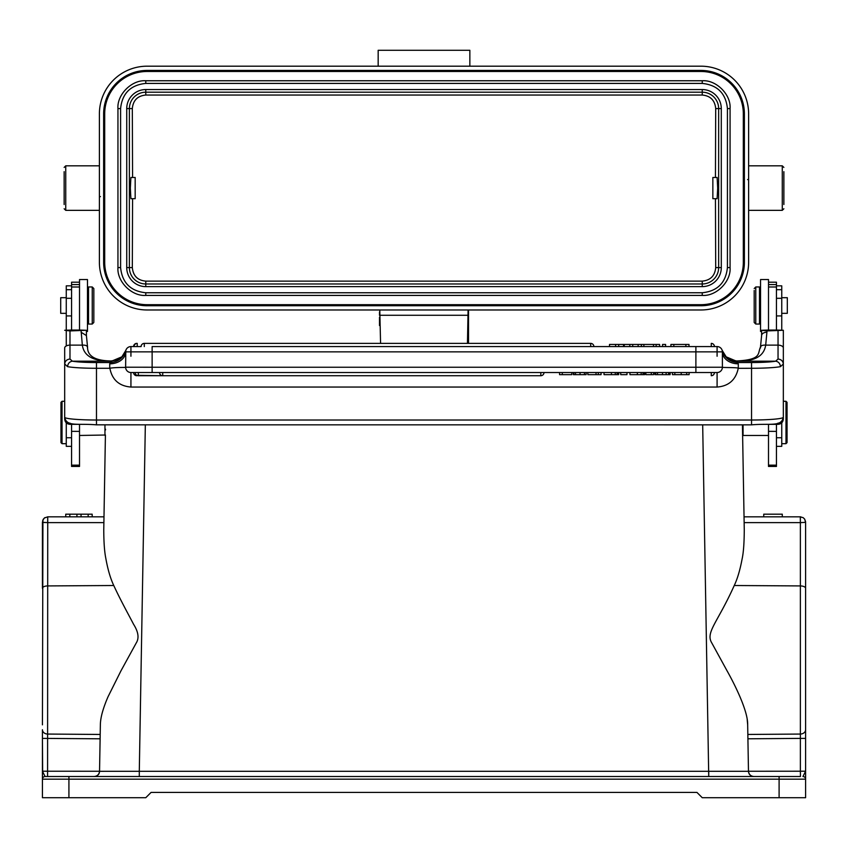 <?xml version="1.0" encoding="UTF-8"?>
<svg xmlns="http://www.w3.org/2000/svg" width="848" height="848" viewBox="0 0 848 848"><rect width="100%" height="100%" fill="white"/><g stroke="black" fill="none" stroke-linecap="round" stroke-linejoin="round"><path stroke-width="1.27" d="M803.077 517.598L800.321 516.983L803.077 517.598L804.646 519.082L805.568 521.605M805.568 521.594L804.604 522.41L800.374 522.622L800.321 516.983M804.402 522.432L805.6 522.124L804.572 518.987M744.035 516.824L800.3 516.824L800.374 522.622L744.141 522.622L744.035 516.824L744.268 529.841L742.445 425.59M738.258 368.308C735.778 379.893 728.718 386.147 717.09 387.048L130.931 387.048C119.197 386.084 112.18 379.851 109.88 368.361L109.731 368.276C114.374 367.322 124.698 367.481 124.624 367.428L125.631 367.237A5.3 5.3 122.2 0 0 130.931 372.537L159.541 372.537A3.18 3.18 0 0 0 162.721 375.717L136.761 375.304M540.812 372.537L540.812 375.717A3.18 3.18 0 0 0 543.992 372.537L159.541 372.537M686.689 372.537L672.443 372.537L672.443 374.657L686.689 374.657M686.7 374.657L689.117 374.657L689.117 372.537L686.7 372.537L686.7 374.657M681.22 374.657L681.22 372.537M674.828 374.657L674.828 372.537L669.697 372.537L669.697 374.657L668.595 374.657L668.606 372.537L655.674 372.537L655.674 374.657L668.606 374.657M669.305 374.657L670.132 374.657L670.132 372.537L669.305 372.537M669.719 372.537L668.595 372.537M662.5 374.657L662.5 372.537M657.476 374.657L657.476 372.537M653.628 372.537L645.879 372.537L645.879 374.657L653.628 374.657L653.628 372.537L654.985 372.537L654.985 374.657M651.306 374.657L651.306 372.537M643.727 374.657L644.628 374.657L644.628 372.537L637.346 372.537L637.346 374.657L643.727 374.657L643.727 372.537M586.127 374.657L586.127 372.537L573.895 372.537L573.863 374.657L586.127 374.657L586.127 372.537L587.844 372.537L587.844 374.657L596.027 374.657L596.027 372.537L604.041 372.537L604.041 374.657L618.701 374.657L618.701 372.537L620.715 372.537L620.715 374.657L626.979 374.657L626.979 372.537L629.958 372.537L629.958 374.657L637.346 374.657M641.183 374.657L641.183 372.537M629.958 372.537L637.346 372.537M620.715 372.537L626.979 372.537M618.711 372.537L618.711 374.657L618.701 372.537L611.429 372.537L611.429 374.657M617.81 374.657L617.81 372.537M615.266 374.657L615.266 372.537M604.041 372.537L611.429 372.537M596.027 374.657L598.296 374.657L598.296 372.537M598.296 374.657L601.052 374.657L601.052 372.537M574.743 372.537L573.375 372.537L573.375 374.657L574.743 374.657M573.386 374.657L573.386 372.537M584.442 374.657L584.442 372.537M580.053 374.657L580.053 372.537M575.506 374.657L575.506 372.537M573.873 374.657L573.873 372.537L571.796 372.537L571.796 374.657L562.288 374.657L562.288 372.537L571.796 372.537M138.33 372.537L138.33 375.717L540.812 375.717A3.18 3.18 0 0 0 543.992 372.537L559.574 372.537L559.574 374.657L562.288 374.657M559.574 372.537L562.288 372.537M659.617 346.567L659.617 344.447L638.141 344.447L638.141 346.567M653.479 344.447L653.479 346.567M643.886 346.567L643.886 344.447M656.161 344.447L656.161 346.567M641.364 344.447L641.364 346.567M590.696 346.567L590.696 343.387L144.298 343.387A3.18 3.18 0 0 0 141.118 346.567L130.931 346.567A5.3 5.3 -105.3 0 0 125.864 350.33L121.858 356.838L110.643 361.566L109.731 363.824L109.731 368.276L96.481 368.276A31.8 2.767 180 0 1 67.564 366.654L64.692 363.94M136.761 343.419L136.761 343.387A3.18 3.18 0 0 0 133.581 346.567L141.118 346.567M638.141 344.447L609.511 344.447L609.511 346.567M629.799 344.447L629.799 346.567M624.245 346.567L624.245 344.447M632.725 344.447L632.725 346.567M615.595 344.447L615.595 346.567M618.701 346.567L618.701 344.447M665.595 346.567L665.595 344.447L662.553 344.447L662.553 346.567M689 346.567L689 344.447L670.916 344.447L670.916 346.567M685.884 344.447L685.884 346.567M673.831 344.447L673.831 346.567M125.631 367.205L152.131 367.237L152.131 372.537L695.89 372.537L695.89 351.867L152.131 351.867L152.131 346.567L717.09 346.567A5.3 5.3 122.7 0 1 722.39 351.867L722.231 350.574C724.711 357.951 729.842 361.937 737.633 362.531L738.29 363.824A15.9 11.957 0 0 1 722.39 351.867L722.326 350.934M787.05 442.624L787.05 402.344L787.05 442.624L785.99 443.684L785.99 401.284L783.34 401.284M781.75 313.325L787.315 313.325L787.315 297.69L781.75 297.69M781.75 330.137L781.75 285.84L776.45 285.84M776.45 446.334L781.75 446.334L781.75 422.781M776.45 424.329L776.45 431.378L776.45 424.329M742.604 434.971L742.551 431.685M93.831 321.678L93.831 288.553L93.831 321.678M88.531 286.963L88.531 324.053L92.241 324.053L92.241 286.963L88.531 286.963M86.411 331.473L87.471 331.473L87.471 279.543L79.521 279.543L79.521 330.063L71.571 330.063L71.571 286.995L79.521 286.995M60.971 402.344L60.971 442.624L60.971 402.344L62.031 401.284L62.031 443.684L66.271 443.684M66.271 297.69L60.706 297.69L60.706 313.325L66.271 313.325M66.271 422.781L66.271 446.334L71.571 446.334M71.571 285.84L66.271 285.84L66.271 330.137M66.271 330.741L66.271 345.952M79.521 282.193L71.571 282.193L71.571 286.995M768.585 424.329L778.04 424.329C781.22 424.095 782.98 422.293 783.34 418.933L783.34 417.237C781.379 427.032 770.779 423.205 751.54 424.848L96.481 424.827L751.54 424.848L751.54 362.531A26.5 2.311 180 0 0 775.644 361.184L778.04 359.033C781.199 359.382 782.958 361.036 783.34 363.993L783.34 417.237A31.8 2.767 0 0 1 751.54 420.014L96.481 420.014L96.481 424.848C77.253 423.205 66.653 427.032 64.681 417.237L64.681 363.993C65.063 361.036 66.833 359.382 69.981 359.033L72.387 361.184C69.515 361.672 67.914 363.495 67.564 366.654M754.19 290.472L754.19 322.473L754.19 290.472M759.49 324.053L759.49 286.963L755.78 286.963L755.78 324.053L759.49 324.053M768.5 286.995L776.45 286.995L776.45 330.063L768.5 330.063L768.5 279.543L760.55 279.543L760.55 331.473L761.61 331.473M768.5 431.346L768.5 466.442L776.45 466.442L776.45 431.378L768.5 431.346L768.5 424.329M776.45 286.995L776.45 282.193L768.5 282.193M761.61 332.321L761.61 335.585L761.61 330.275L766.91 330.932L783.34 330.275L783.34 363.993L780.467 366.654C780.118 363.495 778.506 361.672 775.644 361.184L736.986 361.184L728.803 358.948L726.132 356.913M736.668 361.025L736.817 360.972C762.023 359.658 757.423 353.51 760.476 347.065L761.61 335.585A5.3 3.36 0 0 1 766.91 332.236L765.691 345.125C763.974 356.319 754.36 361.608 736.838 361.025L730.086 359.637M71.571 330.042L64.681 330.275L69.981 330.932L86.411 330.275L86.411 335.946M79.521 330.042L86.422 330.275M81.111 330.932L82.341 345.125L69.981 345.125A5.3 2.883 180 0 0 64.681 348.009L64.681 363.993M87.482 347.903C87.704 345.889 85.987 344.966 82.341 345.125C83.91 356.128 93.524 361.428 111.183 361.025L110.643 361.566M111.364 361.025L117.893 359.658M730.033 359.616L737.378 361.566L726.164 356.838L722.167 350.33A5.3 5.3 107.9 0 0 717.09 346.567L717.09 356.245M760.539 347.903C760.359 345.867 762.076 344.945 765.691 345.125L778.04 345.125L778.04 330.932M761.61 330.275L768.5 330.042M776.45 330.042L783.34 330.275M79.436 424.329L69.981 424.329C66.748 424.032 64.989 422.23 64.681 418.933L64.681 417.237A31.8 2.767 0 0 0 96.481 420.014L96.481 362.531A26.5 2.311 180 0 1 72.387 361.184L111.035 361.184L119.218 358.948L121.9 356.913M71.571 424.329L71.571 466.442L79.521 466.442L79.521 424.329M104.961 435.416L104.961 424.848M105.523 429.173L105.502 429.968M105.417 434.971L103.763 529.841C103.795 542.211 104.474 551.656 105.788 558.196C107.77 569.358 110.431 578.463 113.77 585.512C120.511 600.257 130.433 618.086 133.528 624.213C138.394 631.887 139.295 638.152 136.221 643.007L120.999 670.768L108.035 696.759C103.011 708.345 100.456 717.673 100.361 724.764L99.545 771.298L139.295 771.298L139.295 776.514L94.245 776.514C97.658 776.068 99.417 774.319 99.545 771.256L100.223 732.873M188.903 776.514L659.129 776.514L188.903 776.514M59.646 776.514L94.245 776.514C97.361 776.143 99.131 774.415 99.545 771.298C99.131 774.415 97.361 776.143 94.245 776.514L708.737 776.514L708.737 771.298L670.895 771.298M42.432 724.839L42.93 519.877L42.919 522.347L47.658 522.622L103.891 522.622L103.763 529.841M42.697 520.439L44.361 518.022L47.732 516.824L47.583 776.514L74.221 776.514L45.082 776.514L42.432 771.214L42.432 738.385L100.117 738.799M92.156 516.824L92.156 514.174L88.15 514.174L88.15 516.824L103.986 516.824L47.732 516.824L65.741 516.824L65.741 514.174L65.741 516.824M47.711 516.983L47.658 522.622M44.955 517.598L43.428 519.018L42.432 522.124L43.418 522.41M44.075 522.485L45.039 522.548M145.337 424.848L139.295 771.298L748.477 771.298C748.901 774.415 750.66 776.143 753.777 776.514L45.082 776.514A2.65 2.65 0 0 0 42.432 779.164A2.65 2.65 0 0 1 45.082 776.514A2.65 2.65 0 0 0 42.432 779.164L42.432 771.214L99.545 771.256M42.432 738.491L42.432 729.725A5.3 4.335 0 0 0 47.658 734.061L100.191 734.453M42.432 522.124L42.432 588.321A5.3 2.396 0 0 1 47.658 585.926L113.77 585.512M800.448 776.514L773.8 776.514L800.448 776.514L800.374 771.214L748.477 771.256C748.689 774.362 750.459 776.111 753.777 776.514L139.295 776.514M748.477 771.256L747.809 732.873M747.841 734.453L800.374 734.061A5.3 4.335 0 0 0 805.6 729.725L805.6 775.899L805.6 771.214L802.95 776.514A2.65 2.65 0 0 1 805.6 779.164L805.6 775.899M805.6 732.736L805.6 522.124M744.268 529.841C744.205 543.027 743.484 552.737 742.106 558.97C740.06 569.951 737.442 578.802 734.251 585.512C717.525 622.814 705.335 632.364 711.769 642.911L726.916 670.567C734.071 683.244 748.031 710.677 747.671 724.764L748.477 771.298M805.6 797.714L805.6 779.164L805.6 797.714L702.25 797.714L696.95 792.414L151.071 792.414L145.771 797.714L42.432 797.714L42.432 779.164L42.432 797.714M100.075 771.309L103.52 771.32M749.282 776.514L752.632 776.514M748.869 773.111L748.477 771.362M747.205 719.539L747.66 724.669M802.95 776.514A2.65 2.65 0 0 1 805.6 779.164L805.6 775.846M42.432 772.761L42.432 779.164L68.921 779.164L68.921 797.714M42.644 772.295L42.432 738.385L42.432 774.192M805.6 724.839L805.6 552.589M742.53 430.243L743.06 435.469L743.06 424.848M64.681 416.071L64.681 417.237M125.631 354.157L125.631 351.867L152.131 351.867L152.131 367.237L722.39 367.237L722.39 351.867L695.89 351.867L695.89 346.567M695.89 372.537L717.09 372.537A5.3 5.3 -127.6 0 0 722.39 367.237L722.39 367.237C720.705 367.714 739.106 367.322 738.269 368.318L751.54 368.276A31.8 2.767 180 0 0 780.457 366.654M644.628 372.537L644.628 374.657L644.628 372.537L645.879 372.537M689.117 372.537L711.26 372.537L711.26 375.717A3.18 3.18 0 0 0 714.44 372.537M134.482 372.537L135.881 372.537M96.481 362.531L110.378 362.531C118.169 361.948 123.299 357.962 125.79 350.595L125.631 367.237M125.695 350.934L125.631 351.867A5.3 5.3 -127.9 0 1 130.931 346.567L130.931 356.245M596.027 372.537L587.844 372.537M763.741 516.824L782.291 516.824L782.291 514.174L763.741 514.174L763.741 516.824M88.15 516.824L65.815 516.824M88.15 514.174L65.815 514.174M92.241 516.824L92.156 514.174M69.822 516.824L69.822 514.174M76.924 516.824L76.924 514.174M81.048 516.824L81.048 514.174M135.171 177.486L135.171 198.686L130.899 198.686L130.348 188.086L130.899 177.486L135.171 177.486M712.85 198.686L712.85 177.486L717.122 177.486L717.684 188.086L717.122 198.686L712.85 198.686M468.531 343.387L468.531 309.976L468.531 343.387M469.856 66.186L469.856 50.286L378.674 50.286M378.166 66.186L378.166 50.286L380.816 50.286M467.449 343.387L468.085 309.997M379.787 309.976L380.572 343.387M379.512 315.276L468.52 315.276L468.531 325.77M715.447 177.486L715.701 108.586C714.906 100.329 710.423 95.813 702.25 95.04L145.771 95.04C137.567 95.856 133.083 100.371 132.32 108.586L132.574 177.486M132.574 198.686L132.32 267.586C133.125 275.844 137.609 280.359 145.771 281.123L702.25 281.123C710.465 280.317 714.938 275.801 715.701 267.586L715.447 198.686M120.596 267.586L120.596 108.586C122.186 93.375 130.581 84.98 145.771 83.411L702.25 83.411C717.461 85.001 725.856 93.397 727.425 108.586L727.425 267.586C725.835 282.797 717.45 291.182 702.25 292.761L145.771 292.761C130.56 291.161 122.165 282.776 120.596 267.586L117.946 267.586L117.946 108.586C116.865 94.616 131.79 79.68 145.771 80.761L702.25 80.761C716.221 79.68 731.167 94.605 730.075 108.586L730.075 267.586C731.156 281.557 716.242 296.493 702.25 295.411L145.771 295.411C131.8 296.482 116.865 281.568 117.946 267.586M700.925 70.426L147.096 70.426A43.46 43.46 0 0 0 103.636 113.886L104.696 113.886A42.4 42.4 0 0 1 147.096 71.486L700.925 71.486A42.4 42.4 0 0 1 743.325 113.886L743.325 262.286A42.4 42.4 0 0 1 700.925 304.686L147.096 304.686A42.4 42.4 0 0 1 104.696 262.286L104.696 113.886A42.4 42.4 0 0 1 147.096 71.486L700.925 71.486A42.4 42.4 0 0 1 743.325 113.886L744.385 113.886A43.46 43.46 0 0 0 700.925 70.426L700.925 71.486M748.625 113.886A47.7 47.7 0 0 0 700.925 66.186L147.096 66.186A47.7 47.7 0 0 0 99.396 113.886L99.396 262.286A47.7 47.7 0 0 0 147.096 309.976L700.925 309.976A47.7 47.7 0 0 0 748.625 262.286L748.625 113.886L748.625 179.235L747.565 179.606M748.625 196.937L748.625 262.286M99.396 262.286L99.396 196.937L100.456 196.566M99.396 179.235L99.396 113.886M379.491 315.276L379.491 311.894M379.491 317.332L379.491 325.526M64.151 171.656L64.151 204.516M783.87 204.516L783.87 171.656M162.721 372.537L162.721 375.717L540.812 375.717M666.125 374.657L666.125 372.537M643.017 374.657L643.017 372.537M617.09 374.657L617.09 372.537M144.298 343.387L144.298 346.567M134.048 346.567A3.18 3.18 0 0 1 137.228 343.387L137.228 346.567M711.26 346.567L711.26 343.387A3.18 3.18 0 0 1 714.44 346.567M623.556 344.447L623.556 346.567M776.45 289.698L781.75 289.698M776.45 298.305L781.75 298.305M776.45 315.933L781.75 315.933M776.45 437.748L781.75 437.748M79.521 284.578L71.571 284.578M778.04 424.329L778.04 423.099M768.5 465.16L776.45 465.16M768.5 284.578L776.45 284.578M766.91 330.932L766.91 332.236M69.981 330.932L69.981 359.033M81.111 332.236L86.411 335.585L86.411 332.67M778.04 359.033L778.04 345.125A5.3 2.883 0 0 1 783.34 348.009M69.981 423.099L69.981 424.329M79.521 431.378L71.571 431.346M79.521 465.16L71.571 465.16M66.271 437.748L71.571 437.748M66.271 315.933L71.571 315.933M66.271 298.305L71.571 298.305M66.271 289.698L71.571 289.698M68.921 776.514L779.1 776.514L779.1 779.164L68.921 779.164L68.921 776.514M45.082 776.514L47.583 776.514M88.796 776.514L94.245 776.514M747.915 738.799L800.374 738.385L800.374 585.926A5.3 2.396 0 0 1 805.6 588.321M805.6 771.214L800.374 771.214L800.374 738.385L805.6 738.385M734.251 585.512L800.374 585.926L800.374 522.622M753.777 776.514L759.225 776.514M805.6 779.164L779.1 779.164L779.1 797.714M702.685 424.848L708.737 776.514M800.374 735.608L800.374 738.385M737.378 361.566L737.654 362.531L751.54 362.531M738.29 363.824L738.29 368.308M717.09 346.567A5.3 5.3 122.7 0 1 722.39 351.867M717.09 387.048L717.09 372.537M130.931 372.537L130.931 387.048M130.931 346.567A5.3 5.3 -127.9 0 0 125.631 351.867A15.9 11.957 0 0 1 109.731 363.824M702.25 281.123L702.25 283.974L145.771 283.974L145.771 281.123M126.734 108.586L129.384 108.586A16.388 16.388 0 0 1 145.771 92.199L702.25 92.199A16.388 16.388 0 0 1 718.648 108.586L718.648 267.586A16.388 16.388 0 0 1 702.25 283.974L702.25 286.624A19.038 19.038 0 0 0 721.298 267.586L721.288 108.586A19.038 19.038 0 0 0 702.25 89.549L145.771 89.549A19.038 19.038 0 0 0 126.734 108.586L126.734 267.586A19.038 19.038 0 0 0 145.771 286.624L145.771 283.974A16.388 16.388 0 0 1 129.384 267.586L129.384 108.586L132.32 108.586M132.32 267.586L126.734 267.586M145.771 95.04L145.771 89.549M702.25 89.549L702.25 95.04M715.701 108.586L721.288 108.586M721.288 267.586L715.701 267.586M145.771 286.624L702.25 286.624M702.25 292.761L702.25 295.411M145.771 295.411L145.771 292.761M730.075 267.586L727.425 267.586M727.425 108.586L730.075 108.586M702.25 80.761L702.25 83.411M145.771 83.411L145.771 80.761M117.946 108.586L120.596 108.586M103.636 262.286A43.46 43.46 0 0 0 147.096 305.746L147.096 304.686A42.4 42.4 0 0 1 104.696 262.286L103.636 262.286L103.636 113.886M700.925 305.746A43.46 43.46 0 0 0 744.385 262.286L743.325 262.286A42.4 42.4 0 0 1 700.925 304.686L700.925 305.736L147.096 305.736M147.096 71.486L147.096 70.426M744.385 262.286L744.385 113.886M64.151 208.756L65.741 210.346L65.741 165.826L64.151 167.416M783.87 167.416L782.28 165.826L782.28 210.346L783.87 208.756M135.15 372.537A3.18 3.18 0 0 0 138.33 375.717M672.432 374.657L672.432 372.537M670.132 374.657L670.132 372.537M655.674 374.657L655.674 372.537L655.674 374.657M593.876 346.567A3.18 3.18 0 0 0 590.696 343.387M787.05 402.344L785.99 401.284M785.99 443.684L781.75 443.684M93.831 288.553L92.241 286.963M93.831 322.473L92.241 324.053M87.471 292.793L88.531 292.793M87.471 318.233L88.531 318.233M60.971 442.624L62.031 443.684M62.031 401.284L64.681 401.284M754.19 322.473L755.78 324.053M754.19 288.553L755.78 286.963M760.55 318.233L759.49 318.233M760.55 292.793L759.49 292.793M86.411 335.575L87.556 347.055C87.376 356.139 95.262 360.771 111.205 360.972L117.989 359.616M79.521 435.469L105.417 435.013M800.3 516.824L800.883 516.856M768.5 435.469L743.06 435.469M119.769 358.64L118.974 359.117M133.581 372.537A3.18 3.18 0 0 0 136.761 375.717M468.531 311.894L468.52 315.276M65.741 165.826L99.396 165.826M65.741 210.346L99.396 210.346M782.28 210.346L748.625 210.346M782.28 165.826L748.625 165.826"/></g></svg>
